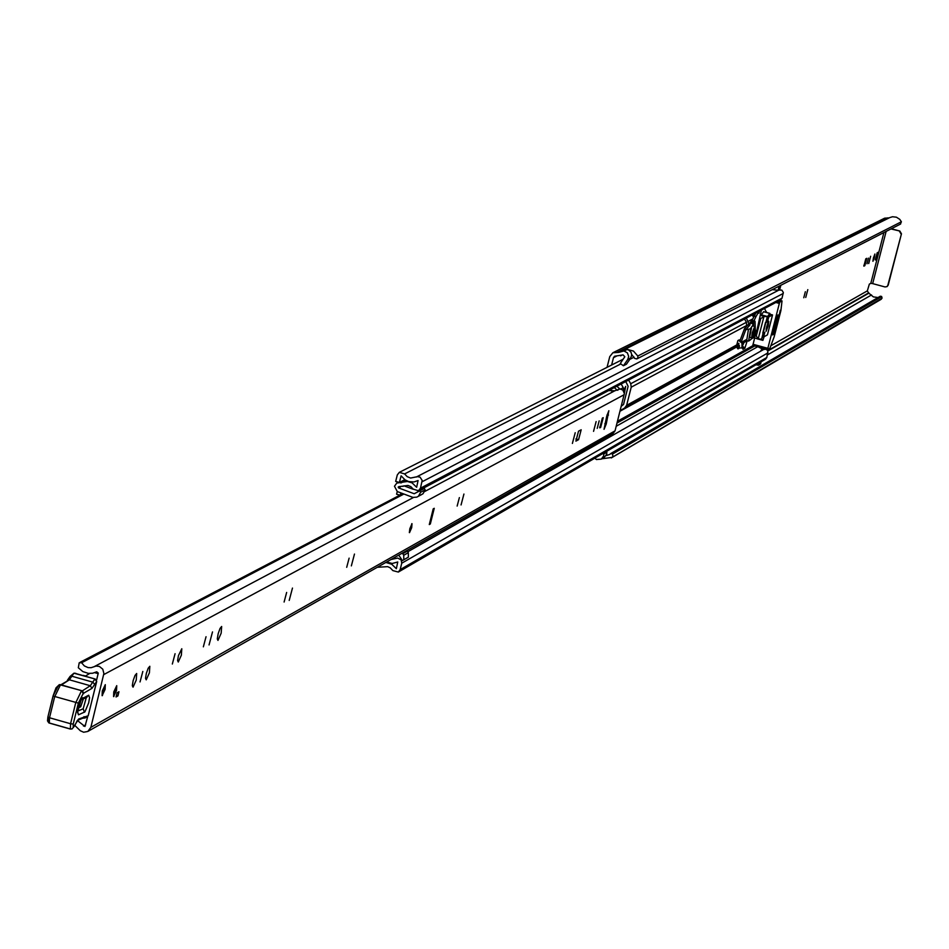 <?xml version="1.0" encoding="UTF-8"?>
<svg xmlns="http://www.w3.org/2000/svg" width="949" height="949" viewBox="0 0 949 949"><rect width="100%" height="100%" fill="white"/><g stroke="black" fill="none" stroke-linecap="round" stroke-linejoin="round"><path stroke-width="1.42" d="M631.69 354.487L634.644 358.414L636.826 358.936L637.942 357.524L637.799 356.029L901.396 221.769L900.387 224.094M882.06 298.164L612.117 457.394L612.947 456.161L612.425 454.097L881.668 296.586L882.06 298.164M873.424 257.903L872.926 261.272L874.397 257.381L874.895 254.012L873.424 257.903M867.018 263.763L868.501 258.116L867.018 263.763M868.715 263.561L870.636 256.277L868.715 263.561M803.767 297.761L805.357 291.711L803.767 297.761M805.737 297.464L807.801 289.647L805.737 297.464M624.359 393.467L625.688 386.373L623.908 390.3M604.299 457.359L606.755 454.108L606.791 451.261M596.755 459.494L601.286 459.114L603.683 455.888L603.718 453.041M611.619 365.033L613.481 357.654L614.608 356.231L623.078 354.879L624.81 356.741L620.266 363.503L623.422 365.756L626.447 364.214L630.765 357.927L631.702 354.95L631.121 352.435L628.902 350.134L627.075 349.517L624.051 351.023L627.111 349.517M623.422 365.756L627.764 359.457L628.701 356.468L627.384 352.874L624.051 351.023M883.91 232.541L870.814 283.312L869.343 284.131L867.35 290.868L868.56 292.944L873.377 296.895L878.027 297.535M877.208 252.766L875.298 260.002L876.247 259.504L878.157 252.28L877.208 252.766M864.836 265.649L866.769 258.33L865.796 258.828L863.863 266.159L864.836 265.649L863.827 265.376M607.052 367.346L609.756 356.634L612.864 352.755L618.795 352.387L624.098 350.869M610.919 453.456L880.34 296.195L881.668 296.586M881.467 296.373L612.425 454.097M606.114 455.603L609.282 454.618L880.34 296.195M599.768 455.318L598.665 455.959M596.577 459.589L594.786 458.213M880.672 299.587L881.419 299.101M601.82 458.794L612.117 457.394M637.799 356.029L633.457 351.071L627.159 349.339M901.396 221.769L899.723 219.314L896.414 217.191L892.511 216.752L889.699 217.618L619.578 351.972M889.011 217.95L884.682 218.163L612.947 352.708M870.814 283.312L872.665 283.621L886.141 231.402M891.313 228.756L899.842 231.034L901.455 233.81L888.193 285.151L887.161 286.515L885.073 286.966L872.665 283.621M890.933 228.946L899.842 231.034M886.781 286.728L888.193 285.151M901.455 233.81L887.813 285.364M901.087 234L899.462 231.236M612.164 453.8L610.693 453.563M411.842 523.634L409.351 532.591L409.838 528.676L412.008 523.682L411.7 527.656L409.517 532.638M608.855 410.715L606.767 416.03L604.038 429.328L606.233 424.001L608.855 410.715M597.206 428.379L599.187 420.846L597.206 428.379M593.552 431.356L596.126 421.581L593.552 431.356M572.389 443.444L575.213 432.732L572.389 443.444M457.145 506.066L459.375 497.608L457.145 506.066M461.06 504.951L463.931 494.049L461.06 504.951M346.705 567.312L349.125 558.142L346.705 567.312M351.355 565.889L354.475 554.062L351.355 565.889M284.107 602.034L286.645 592.449L284.107 602.034M289.208 600.42L292.47 588.072L289.208 600.42M203.359 646.827L206.04 636.72L203.359 646.827M209.053 644.94L212.505 631.915L209.053 644.94M217.962 640.409L221.164 633.197L221.651 626.482L220.049 628.416L218.163 633.742L217.285 638.879L217.962 640.409M172.338 664.027L175.067 653.719L172.338 664.027M178.27 662.034L181.366 655.154L181.793 648.748L178.424 655.676L177.593 660.575L178.27 662.034M146.229 679.84L149.408 672.805L149.823 666.281L148.21 668.179L146.348 673.351L145.505 678.345L146.229 679.84M140.037 681.94L142.825 671.429L140.037 681.94M133.038 687.159L136.253 680.077L136.668 673.493L135.031 675.415L133.145 680.635L132.302 685.664L133.038 687.159M113.833 696.566L116.739 685.664L113.833 696.566M102.373 695.641L105.292 684.656L102.373 695.641M77.462 720.564L84.947 726.483L87.664 716.697M96.584 680.065L98.281 673.078L96.727 671.809L92.658 673.232L88.34 673.375L82.8 671.572L78.316 667.752L79.206 662.793L81.614 662.758L84.331 665.913L88.079 667.598L91.128 667.693L96.086 666.056L99.348 666.412L102.789 669.199L103.88 673.517L90.855 727.361L87.818 731.454L83.631 732.237L80.309 730.742L74.935 725.546M433.207 508.878L434.251 508.308L430.324 523.978L429.292 524.56L433.207 508.878M602.342 418.129L599.78 427.857L600.658 427.418L603.22 417.69L602.342 418.129M578.522 431.19L575.901 441.119L578.57 439.684L581.179 429.778L578.522 431.19M87.818 731.454L612.924 433.669L615.047 430.846L624.359 393.574L622.852 390.075L619.638 388.805L616.874 386.231L614.323 387.583L617.087 390.158L619.638 388.805M117.071 692.782L118.945 691.75L117.925 695.914L116.063 696.957L117.071 692.782M608.653 390.573L614.869 390.763L620.397 388.865M610.824 389.422L611.963 391.498M617.846 390.217L617.087 390.158M116.419 695.487L117.925 695.914M430.324 523.978L429.494 523.753M96.134 673.078L98.233 673.292M98.15 673.636L94.746 672.675M85.386 676.068L89.704 673.482M77.842 711.05L83.18 708.773L86.276 697.634M83.382 698.844L80.689 706.839L78.399 707.8M82.255 690.943L90.285 685.736L94.947 678.962L96.644 681.56L91.958 688.369L83.204 693.458L78.364 703.114L73.215 724.075L73.227 727.492L78.708 718.986L88.162 715.76L96.715 681.489L95.291 679.093M81.353 690.623L60.546 684.68L54.651 696.827L49.514 717.764L70.57 723.743L75.706 702.806L81.578 690.635L82.836 691.394L83.548 693.743M70.167 728.915L48.79 722.853L47.509 720.872L47.901 716.97L49.514 717.764L49.324 723.079L70.356 729.057L72.029 728.939L70.356 729.057L70.57 723.743L73.215 724.075M82.243 718.274L84.093 716.661M83.951 717.966L85.374 717.871L86.596 716.436M78.364 703.114L53.037 696.02L47.901 716.97L53.061 696.127M68.043 679.852L69.989 676.507L73.927 673.209L69.372 679.804L61.471 684.941M74.413 673.149L94.947 678.962L73.927 673.209M88.696 695.214L89.562 697.729L88.684 702.853L84.924 711.869L78.482 714.822L77.604 712.308L79.016 705.237L81.65 698.927L88.696 695.214L85.991 697.622M75.469 673.256L76.561 673.766M102.29 690.955L105.292 684.656L105.114 689.401L102.112 695.688L102.29 690.955M113.761 691.904L116.739 685.664L116.549 690.374L113.583 696.613L113.761 691.904M739.651 340.027L737.883 340.549L736.768 344.902L734.906 347.381L729.805 350.525L736.804 346.338L738.796 343.384M747.124 340.715L743.969 342.553L743.079 344.653M748.832 323.929L746.4 317.998M752.237 314.926L753.565 317.215M745.795 329.683L750.232 328.9L753.731 323.894L751.145 322.399L748.512 326.61M744.526 318.994L746.436 322.269L746.626 326.326M628.606 380.063L630.741 383.716L631.227 387.18L626.637 405.318L624.572 408.07L620.171 410.632M625.782 381.545L628.131 386.326L623.54 404.464L621.287 406.231M623.766 391.225L623.279 387.678L621.144 383.989M742.343 347.892L742.972 347.678L742.913 349.327L744.858 348.247L747.207 340.774M399.482 486.6L407.999 485.449L410.941 486.707L413.088 489.103L418.497 490.74L420.466 488.201L422.175 480.431L420.075 477.145L417.501 476.647L410.585 478.047L407.168 476.635L404.606 473.919L399.315 472.353L397.299 474.927L395.674 481.416L399.41 482.448L404.796 479.672M400.881 492.899L400.383 494.892M418.473 496.161L420.644 492.27L425.176 489.874L423.017 493.753L416.777 497.146L412.945 497.406L397.287 491.558L394.476 486.232L396.801 483.077L407.429 481.451L412.08 482.875L416.647 487.276L418.082 480.538L414.025 481.938L408.711 481.594L405.057 479.862L401.107 475.84L399.41 482.448M399.932 495.129L396.587 494.204L397.251 491.546M754.609 336.539L751.916 338.022L754.052 334.084M753.981 316.349L752.937 314.558M377.311 567.288L387.678 566.648L390.241 567.846L392.85 570.598L398.343 572.057L400.158 569.614L401.747 563.208L401.178 559.922L397.726 558.059L391.035 559.507M758.287 346.895L762.771 349.244L761.051 350.217L763.459 349.6M763.696 349.469L407.797 551.76L763.66 349.481L766.08 349.232L767.871 350.857L766.839 357.476L765.499 359.268L398.343 572.057M772.272 289.647L778.5 290.311M416.409 476.979L778.927 290.086L781.81 290.097L783.328 292.482L782.047 298.14L780.6 299.991L418.497 490.74M406.979 550.467L408.319 552.662L408.378 557.146L402.4 560.586L398.746 555.129M404.013 485.841L413.183 489.257M417.868 491.013L418.758 491.345L414.203 493.741L398.544 487.905L400.573 486.849M762.771 349.244L763.589 349.529M761.252 361.735L760.232 364.202L758.524 365.211L760.813 363.431M780.825 285.269L779.675 289.801M385.84 562.449L391.712 564.228L396.35 568.688L397.761 561.974L392.198 563.492L386.67 561.986M398.212 487.264L398.544 487.905M414.203 493.741L419.802 490.835L420.644 492.27M423.017 493.753L421.131 494.832M425.176 489.874L424.345 488.438L419.802 490.835M403.799 559.768L403.728 555.272L402.388 553.065M408.378 557.146L402.4 560.586M403.728 555.272L408.319 552.662M779.141 286.135L778.026 290.501M758.524 365.211L755.997 364.784M759.532 362.732L759.093 364.428M765.511 322.458L762.782 333.123M772.379 330.632L774.099 330.762L776.804 320.169L775.084 320.038M773.684 330.987L776.389 320.394M737.349 342.613L739.496 345.934L738.939 348.105L742.569 347.761L742.64 342.862L739.152 339.861M741.928 348.117L741.999 343.206L738.512 340.205M750.505 328.745L753.731 323.894M753.103 324.238L750.517 322.731M766.662 326.717L766.068 331.32L768.192 325.887L768.785 321.284L766.662 326.717M779.983 311.331L780.303 310.24M782.023 300.928L780.908 310.548L774.17 336.848L769.912 348.2L767.694 349.457L767.848 348.307L779.343 303.419L779.853 302.067L782.023 300.928L779.912 300.358L782.035 300.916M754.657 337.986L752.818 345.412L767.682 349.434M776.685 320.133L777.943 314.926L776.377 320.05M773.542 333.668L778.619 315.092L773.376 334.368M777.255 322.257L780.398 310.264M777.409 321.391L777.456 322.15M764.503 308.472L766.531 312.482M769.781 314.178L772.545 314.926L769.224 316.705L769.853 313.372L767.539 316.527L761.3 314.843L763.648 311.77M759.615 318.152L760.766 318.461L764.503 316.48L767.35 316.634L761.572 339.208L762.901 340.371L764.099 336.729L767.433 334.878L772.545 314.926M772.64 334.95L773.589 330.964M772.783 334.084L772.83 334.843M773.838 333.751L773.589 334.428M777.706 321.474L780.185 311.83M773.091 334.167L773.933 330.845M758.405 338.983L754.526 337.951L755.76 331.972M760.185 315.543L761.3 314.843M763.909 316.646L758.227 338.852L761.572 339.208M758.227 338.852L756.27 336.041L754.823 335.649M763.387 337.927L764.823 332.304L763.482 333.04L762.521 336.8L763.387 337.927M768.987 316.029L767.172 318.627L766.211 322.387L767.551 321.664L768.987 316.029M775.606 320.299L772.937 330.703M766.472 321.367L767.551 321.664M748.536 341.094L746.685 340.596L748.441 329.493M751.916 320.632L755.89 313.004M750.754 328.627L748.571 341.106L751.027 339.339L753.577 335.566L754.491 332.411M758.595 313.111L758.453 311.663M752.759 323.324L753.352 322.091M754.111 320.501L756.033 316.515L754.147 316.005M761.383 310.109L757.017 329.967L754.372 334.167L754.775 332.316M756.033 316.515L758.797 311.758M759.414 311.153L758.963 313.217M751.466 328.176L749.615 337.298L751.62 337.844L754.052 331.664L754.728 326.432L752.296 332.613L751.62 337.844M766.116 329.196L767.765 323.146M751.584 321.379L752.474 320.596L752.391 322.126M745.036 329.789L745.902 329.398L744.562 328.579L751.762 320.75M737.919 348.876L738.761 348.556L738.108 347.69L737.266 348.01L737.919 348.876M740.161 340.24L744.431 328.781L744.811 329.694M630.765 357.927L627.764 359.457M867.35 290.868L770.896 345.721M616.47 356.16L613.481 357.654M871.514 294.961L767.504 354.902M869.047 293.075L767.919 350.964M868.56 292.944L767.753 350.608M621.619 355.329L620.824 355.721M888.418 217.95L617.752 352.494M887.944 217.831L617.123 352.328M606.886 452.234L603.813 454.013M875.263 259.243L876.247 259.504M615.047 430.846L90.855 727.361M624.217 394.677L103.714 674.62M403.918 494.038L81.614 662.758M614.869 390.763L424.061 491.855M413.361 497.537L94.01 666.744M85.671 724.882L83.5 726.092M80.179 662.272L402.815 493.622L80.155 662.283M411.996 488.818L412.673 488.462L411.996 488.818M575.877 438.948L578.57 439.684M599.614 427.133L600.658 427.418M604.845 423.622L606.233 424.001M607.123 414.713L608.487 415.081M86.086 717.361L88.221 715.688L96.668 681.394M88.198 715.593L85.374 717.871M91.958 688.369L90.285 685.736L69.372 679.804L67.379 680.291L69.799 676.839L71.899 676.234L92.8 682.153L94.71 684.431M60.19 684.704L57.984 686.317L53.037 696.02L56.015 687.835L59.36 684.62L81.578 690.635L83.204 693.458M72.112 728.891L73.227 727.492M75.339 724.502L73.429 727.409M77.296 720.505L75.529 724.051M77.498 720.433L78.708 718.986M49.099 722.865L47.936 717.064M60.902 684.775L66.857 681.263M77.664 711.655L78.482 714.822M82.8 697.681L81.163 699.769L77.628 712.035M83.18 708.773L84.402 712.284M79.384 704.324L80.689 706.839M747.065 340.703L742.723 343.075M738.168 345.59L736.804 346.338M746.436 339.6L742.13 341.96M743.969 342.553L742.77 343.206M738.097 345.78L732.142 349.066M752.735 318.923L748.31 321.272M746.875 325.377L631.227 387.18M736.768 344.902L626.637 405.318M737.895 346.314L620.029 411.214M730.22 350.122L620.16 410.668M734.906 347.381L624.572 408.07M746.436 322.269L630.741 383.716M753.138 345.507L617.491 421.237M754.502 337.168L751.311 338.923M747.753 340.881L746.673 341.474M399.197 486.529L398.272 487.003M623.279 387.678L620.871 388.96M755.013 334.89L753.648 335.638M754.574 336.717L751.75 338.271M766.377 311.687L765.44 312.185M761.857 314.083L760.327 314.89M634.11 357.18L629.768 359.386M620.848 363.918L404.606 473.919M766.839 357.476L400.158 569.614M768.038 352.814L401.747 563.208M757.67 346.729L616.221 426.255M754.763 345.946L617.04 423.017M754.147 345.78L617.206 422.341M783.245 293.455L422.068 481.772M782.047 298.14L420.466 488.201M403.811 485.924L403.04 486.327M405.911 480.396L400.905 482.97M405.318 480.04L400.063 482.733M421.463 494.666L416.908 497.074M402.791 553.67L407.382 551.061M742.782 346.931L745.119 347.559M743.008 347.737L744.858 348.247M742.296 346.693L742.937 346.338M752.747 325.649L753.376 325.305M775.879 302.482L779.343 303.419M779.853 302.067L777.741 301.497M767.848 348.307L752.96 344.273M763.554 311.735L769.793 313.419M764.503 316.48L760.339 315.353M756.27 336.041L760.766 318.461M762.889 340.359L756.661 338.674L762.901 340.371M755.333 331.142L753.992 331.877M754.419 321.248L753.862 322.067L753.257 321.32L753.803 320.489L754.419 321.248M753.767 322.067L754.953 321.177M900.648 223.988L636.826 358.936M604.371 457.311L601.286 459.114M621.749 355.27L620.575 355.863M880.791 299.528L611.298 457.928M83.405 675.415L85.493 676.008M77.628 720.374L82.883 718.108M82.551 718.239L84.734 718.037M81.424 699.674L86.869 697.385M623.256 359.149L399.315 472.353M778.999 290.05L416.255 477.062M403.906 485.888L402.862 486.434M405.935 480.408L401.724 482.578M398.521 482.199L396.801 483.077M416.777 497.146L421.332 494.737M750.232 328.9L750.861 328.568M767.694 349.457L752.818 345.412M769.853 313.372L763.625 311.687M758.559 339.042L754.526 337.951M748.571 341.106L746.685 340.596M753.15 326.005L754.728 326.432M753.85 332.447L755.38 331.379L755.024 321.462L752.201 320.548M752.83 321.925L751.964 322.874M749.9 325.116L745.855 329.505M745.902 329.398L741.501 341.213M753.886 322.067L752.652 322.114M753.613 326.124L753.553 324.582M753.53 323.775L753.47 322.079M738.927 343.538L737.266 348.01"/></g></svg>
